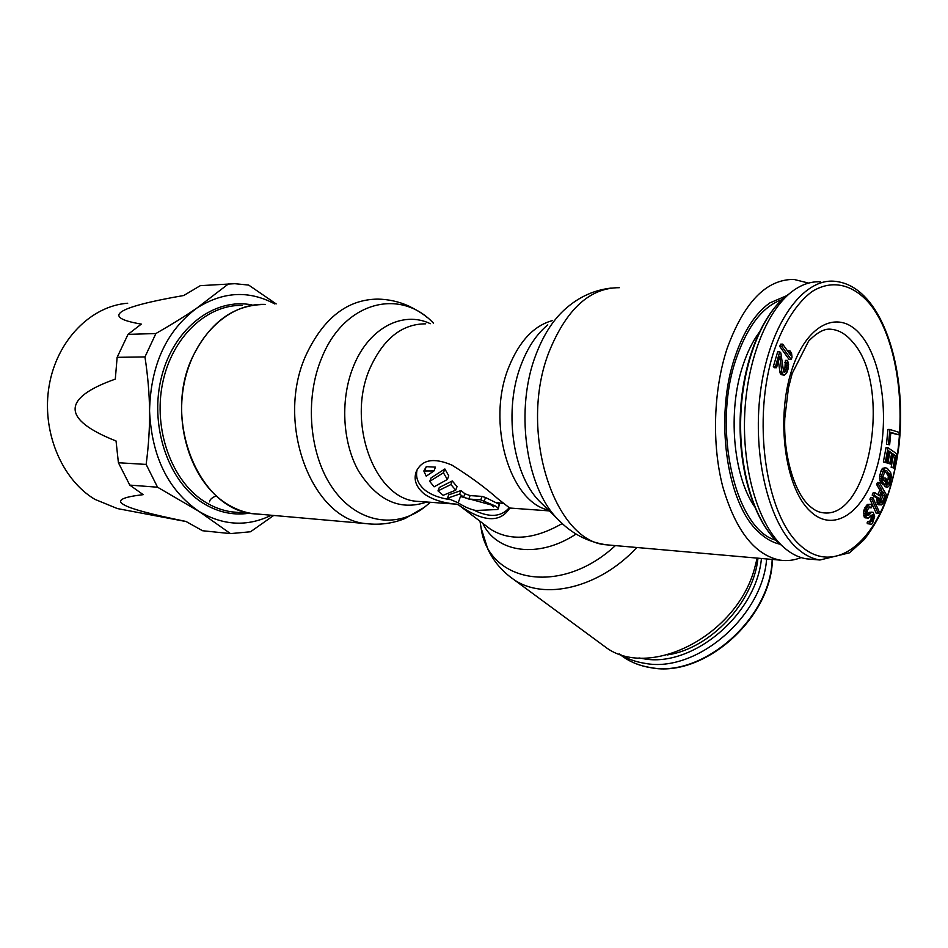 <?xml version="1.0" encoding="UTF-8"?>
<svg xmlns="http://www.w3.org/2000/svg" width="948" height="948" viewBox="0 0 948 948"><rect width="100%" height="100%" fill="white"/><g stroke="black" fill="none" stroke-linecap="round" stroke-linejoin="round"><path stroke-width="1.42" d="M758.969 332.724C752.534 341.576 747.19 352.49 742.924 365.466C727.471 411.017 733.041 475.529 754.43 506.445M781.981 299.651C762.82 306.358 747.605 325.911 736.323 358.308C711.664 428.295 735.221 529.174 775.582 540.123M811.701 559.296L806.582 558.846C798.038 557.495 789.874 553.146 782.076 545.787L781.318 545.064C757.464 521.815 741.988 468.241 744.773 412.913C747.534 357.586 768.176 307.91 794.104 290.041C802.802 284.056 811.595 281.319 820.47 281.829M890.8 432.892L898.965 434.859L899.202 432.395L889.888 429.491L888.454 444.411L889.651 444.766L890.847 432.347L898.965 434.859M889.888 429.491L887.92 429.444L886.487 444.351L889.651 444.766M887.992 447.717L886.025 447.657L883.358 462.008L886.475 462.861L888.691 450.893L891.724 453.002L889.817 463.335L890.942 464.105L892.85 453.784L895.291 455.478L893.099 467.364L894.237 468.134L896.855 453.879L887.992 447.717L885.337 462.079L886.475 462.861M892.637 454.921L893.336 455.407L891.144 467.281L894.237 468.134M888.477 452.042L889.757 452.931L887.849 463.252L890.942 464.105M885.515 467.755L882.422 468.348L880.929 471.085L879.602 476.489L880.396 481.833L883.015 484.807L884.982 484.902L886.581 479.333L885.539 478.136L884.579 481.477L883.18 479.889L882.73 477.413L885.231 470.386L886.759 470.67L890.243 476.169L889.07 482.674L887.814 484.677L887.186 484.452L886.546 486.68L887.518 487.296L889.402 485.506L891.487 476.619L890.753 472.815L887.399 468.454L885.515 467.755L884.389 468.431L881.936 474.521L881.498 478.467L882.363 481.928L884.982 484.902M887.186 484.452L885.219 484.357L884.579 486.585L887.518 487.296M884.911 470.718L888.288 476.074L888.063 479.25L886.013 484.392M885.539 478.136L883.572 478.053L883.098 479.688M879.424 482.591L878.595 484.57L881.794 490.152L879.448 495.792L875.134 492.877L874.151 495.212L878.926 498.316L879.199 503.352L881.415 504.905L883.263 502.961L886.534 495.034L879.424 482.591L877.445 482.496L876.616 484.475L879.815 490.057L877.872 494.726M875.134 492.877L873.155 492.77L872.172 495.105L876.959 498.198L877.22 503.234L878.429 504.739L880.396 504.857M872.824 497.499L870.845 497.392L869.909 499.193L876.272 513.413L878.251 513.543L879.175 511.73L872.824 497.499L871.887 499.3L878.251 513.543M870.051 521.471L868.072 521.341L867.041 522.952L867.562 523.687L871.567 524.303L872.539 523.308L874.637 516.423L873.25 512.394L871.176 512.489L868.534 515.546L867.076 515.191L866.721 514.172L867.586 509.74L869.766 506.884L871.165 507.855L872.196 506.268L871.556 505.177L870.454 504.277L869.245 504.585L866.875 507.701L865.441 513.543L866.152 517.134L868.131 518.236L872.456 514.657L873.203 516.079L872.705 519.954L869.02 523.083L870.525 524.363M871.011 515.333L871.117 518.686L869.66 521.447M870.454 504.277L867.254 504.466L863.675 510.996L864.173 517.004L868.131 518.236M869.043 507.536L871.165 507.855M872.101 512.11L869.197 512.37L867.017 515.001M782.669 344.124L780.595 344.16L779.718 346.411L789.115 359.482L791.189 359.47L792.042 357.218L791.521 353.035L789.933 350.819L790.454 355.002L782.669 344.124L781.792 346.376L791.189 359.47M789.933 350.819L787.859 350.843L787.942 351.495M787.48 360.359L786.532 369.459L784.944 372.054L783.617 371.758L780.844 352.929L779.742 351.779L775.428 366.58L776.53 367.717L779.884 356.199L781.733 371.426L782.894 374.223L784.328 375.147L786.579 373.204L787.978 369.353L788.618 364.186L787.48 360.359L785.406 360.37L784.932 367.836L783.498 371.438M778.415 361.247L780.074 372.92L781.259 374.673L784.328 375.147M779.742 351.779L777.668 351.815L773.343 366.592L774.445 367.729L776.53 367.717M881.901 493.671L883.003 495.591L880.36 501.93M886.487 444.351L888.454 444.411M880.088 498.044L882.707 491.739L884.97 495.697L882.363 501.99L881.225 502.855L880.171 501.611L880.088 498.044M883.358 462.008L885.337 462.079M891.144 467.281L893.099 467.364M893.336 455.407L895.291 455.478M887.849 463.252L889.817 463.335M889.757 452.931L891.724 453.002M880.396 481.833L882.363 481.928M879.791 480.66L881.77 480.755M879.519 478.385L881.498 478.467M879.602 476.489L881.581 476.583M879.969 474.427L881.936 474.521M880.929 471.085L882.908 471.168M881.64 469.438L883.619 469.521M882.422 468.348L884.389 468.431M884.579 486.585L886.546 486.68M886.51 483.859L888.477 483.954M887.103 482.579L889.07 482.674M888.063 479.25L890.018 479.344M888.312 477.579L890.279 477.662M888.288 476.074L890.243 476.169M887.98 474.747L889.947 474.829M887.399 473.573L889.354 473.668M885.017 470.599L886.759 470.67M879.815 490.057L881.794 490.152M876.616 484.475L878.595 484.57M877.836 504.289L879.803 504.395M877.22 503.234L879.199 503.352M876.9 502.108L878.879 502.227M876.71 500.058L878.678 500.177M876.959 498.198L878.926 498.316M872.172 495.105L874.151 495.212M880.976 502.677L881.806 502.724M880.396 501.871L882.363 501.99M883.003 495.591L884.97 495.697M869.909 499.193L871.887 499.3M867.041 522.952L869.02 523.083M869.695 521.424L871.674 521.554M870.726 519.824L872.705 519.954M871.117 518.686L873.096 518.817M871.402 517.217L873.381 517.347M871.224 515.949L873.203 516.079M871.046 515.285L872.966 515.404M864.991 517.821L866.97 517.952M864.173 517.004L866.152 517.134M863.581 515.309L865.571 515.439M863.462 513.425L865.441 513.543M863.675 510.996L865.666 511.114M864.138 509.254L866.128 509.372M864.896 507.583L866.875 507.701M866.271 505.462L868.261 505.568M867.254 504.466L869.245 504.585M869.6 507.05L870.643 507.109M867.503 515.475L868.534 515.546M867.361 514.693L869.34 514.811M868.392 513.093L870.371 513.224M869.197 512.37L871.176 512.489M867.562 523.687L869.541 523.829M779.718 346.411L781.792 346.376M783.901 372.066L784.944 372.054M783.652 371.284L785.726 371.272M784.47 369.459L786.532 369.459M784.932 367.836L787.006 367.824M785.311 365.572L787.385 365.561M785.228 363.902L787.302 363.89M784.814 362.409L786.887 362.397M781.259 374.673L783.332 374.673M780.82 374.223L782.894 374.223M780.074 372.92L782.147 372.92M779.647 371.438L781.733 371.426M773.343 366.592L775.428 366.58M619.482 654.013C627.043 658.801 635.575 661.917 645.09 663.363C695.796 673.281 762.405 617.077 766.636 558.941M786.603 295.729L769.871 302.898C755.319 313.207 743.694 331.196 734.984 356.863C714.2 416.764 726.618 503.388 758.4 531.828C765.226 538.417 772.407 542.529 779.955 544.176M259.432 514.195L253.626 513.686C199.044 509.929 161.717 419.3 192.977 356.187C210.136 322.119 233.86 304.889 264.113 304.486M600.961 643.763L605.025 646.749C647.982 680.119 735.802 636.949 754.407 569.037L757.179 558.111M449.672 499.56C439.777 498.044 431.767 495.081 425.652 490.661C418.08 484.452 415.236 477.472 417.132 469.722M498.198 499.051C485.056 487.426 469.651 476.133 451.983 465.136C433.686 457.339 421.753 459.555 416.196 471.784C413.435 479.783 416.16 487.201 424.349 494.038C432.655 499.691 443.403 503.08 456.592 504.182L458.382 504.786C483.042 522.135 500.153 523.225 509.74 508.069L498.198 499.051M801.119 557.566C794.128 560.351 787.053 561.204 779.884 560.114C754.549 554.9 735.494 530.359 722.708 486.466C711.711 444.079 713.429 389.877 727.152 348.378C744.05 302.199 766.316 279.222 793.95 279.423L808.585 283.085M518.118 508.649L509.74 508.069M458.192 502.819L447.42 498.245L459.673 494.015L463.619 497.226L468.774 499.039L480.755 499.869L495.745 506.185L460.491 496.491L458.192 502.819C464.461 506.896 470.362 509.443 475.884 510.486L497.262 509.526L498.364 508.839L499.276 504.324L498.364 508.839M455.704 490.163L443.154 495.306L437.988 490.886L439.315 487.462L452.291 480.968L457.043 486.668L455.704 490.163L450.916 484.535L437.988 490.886M447.349 479.475L434.089 486.834L429.728 481.383L431.103 477.839L444.873 468.976L448.748 475.825L447.349 479.475L443.403 472.768L429.728 481.383M433.971 470.943L423.827 470.99L426.221 476.157L433.971 470.943L435.452 467.127L426.268 466.653L423.827 470.99M509.349 507.524C501.468 517.039 489.642 517.904 473.846 510.095M495.745 506.185L497.949 507.915M484.238 501.018L485.542 497.534L499.276 504.324M459.673 494.015L460.989 490.554L448.724 494.832L447.42 498.245M460.989 490.554L464.923 493.778L470.078 495.591L482.058 496.397L485.542 497.534M504.123 503.613L497.072 502.594M450.916 484.535L452.291 480.968M443.403 472.768L444.873 468.976M123.098 509.657L117.398 508.578L94.847 499.335C61.442 479.415 41.262 430.937 49.178 385.599C56.904 340.214 91.032 305.896 127.696 303.242M265.499 304.415L264.101 304.379C228.61 303.265 193.368 336.528 184.102 383.644C174.622 430.676 193.38 482.473 225.79 503.222C234.642 508.946 243.92 512.477 253.614 513.792L261.221 514.361M157.546 487.213L198.819 511.28L230.483 533.606L202.552 530.738L185.938 521.436C150.803 514.302 129.995 508.661 123.513 504.514C116.189 500.295 122.754 497.013 143.195 494.666L129.781 485.103L118.405 462.743L146.146 464.425L157.546 487.213L129.781 485.103M118.405 462.743L116.047 440.986C62.082 419.715 61.11 398.279 115.3 379.117L117.137 357.325L128.016 334.383L155.899 333.53L144.961 356.922L117.137 357.325M128.016 334.383L141.288 324.098C100.429 317.189 115.846 307.247 183.746 295.503L200.312 285.656L202.362 285.538M276.164 303.917L248.684 285.075L234.843 283.701L200.312 285.656M216.31 495.792C211.914 497.653 209.65 499.679 209.544 501.871M144.961 356.922C147.876 376.131 149.405 394.107 149.547 410.863C149.772 427.619 148.635 445.477 146.146 464.425M228.444 283.914L196.935 308.029C166.457 330.662 150.661 364.933 149.547 410.863C151.704 456.628 168.128 490.104 198.819 511.28C223.041 525.678 247.203 527.005 271.294 515.25M274.825 303.976C249.051 290.124 223.088 291.474 196.935 308.029C185.737 315.743 172.05 324.24 155.899 333.53M230.483 533.606L250.521 531.769L273.699 515.463M870.43 303.23C859.8 289.59 847.619 282.255 833.896 281.212C803.027 278.795 770.641 322.865 761.161 386.737C751.48 450.49 767.347 520.357 795.562 546.889C803.312 554.272 811.429 558.645 819.925 560.007L806.582 558.846M782.527 546.214L776.424 540.952C753.222 518.366 738.208 466.534 740.909 413.055C743.576 359.576 763.59 311.513 788.795 294.129L789.779 293.359M826.822 329.323L831.076 329.264C839.087 329.987 846.386 334.371 852.963 342.394C892.838 386.618 869.328 522.028 821.88 512.572C817.567 511.956 813.088 509.396 808.443 504.905M861.531 335.924C883.252 362.93 889.828 422.678 876.864 467.506C864.221 512.619 833.28 534.613 809.296 510.332C785.086 486.798 775.938 419.36 791.426 371.142C806.558 322.569 840.058 308.266 861.531 335.924M870.774 305.078C899.972 342.856 908.445 423.009 891.227 483.693C874.423 544.721 832.676 576.609 799.117 544.306C765.237 513.081 751.894 418.435 773.888 351.364C783.344 323.789 796.711 303.052 811.879 291.676C832.403 278.759 854.018 284.471 870.774 305.078M772.158 559.427C770.831 618.416 702.847 677.998 650.743 667.582C640.564 666.017 631.522 662.557 623.594 657.189L619.625 654.262M638.952 657.924L643.408 658.718C692.23 668.103 756.35 614.6 761.434 558.49M667.451 654.914C710.336 648.55 753.376 602.798 757.985 558.182M425.711 323.837C402.071 323.849 383.525 338.578 370.087 368.025C345.949 421.896 374.579 498.932 416.824 501.302L421.493 501.634M426.766 502.025C400.056 511.102 377.257 500.698 358.391 470.789C342.133 441.673 340.131 398.101 353.794 365.549C369.199 327.629 403.125 310.529 430.333 323.695M429.017 503.459L424.301 507.346C396.11 529.008 357.799 523.13 333.589 489.512C309.285 456.095 304.095 398.788 322.119 356.922C344.954 301.108 400.601 287.872 433.532 323.268M372.315 524.161L366.521 523.651C311.939 520.073 274.576 422.535 306.275 354.528C323.671 317.888 347.501 299.414 377.766 299.106C388.55 299.295 398.847 301.594 408.671 306.003C417.393 310.351 423.424 314.096 426.79 317.248M493.553 506.896L491.645 505.426M552.577 320.554C533.925 325.591 519.326 341.138 508.768 367.208C486.099 422.429 509.574 501.919 548.477 510.095M547.766 324.891C536.746 333.969 527.929 347.098 521.293 364.293C503.507 409.181 512.216 473.218 538.95 500.781L544.188 505.9M611.211 288.062C595.024 289.934 580.496 296.238 567.639 306.986C554.568 317.722 544.069 333.447 536.13 354.137C514.811 408.209 525.311 485.814 557.033 518.449L563.171 524.445M619.328 287.682C590.083 287.718 566.786 308.823 549.413 350.973C517.738 429.503 553.727 541.841 606.447 544.816L612.029 545.301M562.176 523.569C533.961 539.661 510.012 541.498 490.317 529.091L487.094 526.638M482.816 523.391C496.397 552.684 538.322 559.036 576.076 534.044M480.672 525.37L481.122 528.083C488.125 582.404 560.706 596.422 615.382 545.598M509.372 576.289L513.366 579.228C543.631 600.925 599.337 588.127 636.819 547.494M463.619 497.226L464.923 493.778M468.774 499.039L470.078 495.591M480.755 499.869L482.058 496.397M424.787 470.445L426.268 466.653M242.356 305.398C207.019 304.344 171.967 336.919 162.629 383.122C153.078 429.266 171.493 480.269 203.63 501.042L204.223 501.433C213.075 507.085 222.33 510.569 232.011 511.884L253.614 513.792M252.014 304.948C214.959 297.388 174.456 327.285 161.835 375.74C148.919 424.052 167.476 480.328 201.924 502.44L202.528 502.831C217.234 512.05 232.533 515.546 248.423 513.342M870.62 303.479C894.248 334.383 905.008 391.962 898.965 445.584C896.026 468.656 890.67 489.642 882.896 508.555C877.35 520.428 871.094 530.809 864.102 539.685L849.586 552.779L819.925 560.007M807.862 504.312C793.938 490.353 783.249 454.969 784.79 418.186L788.487 387.732L792.208 373.394L808.549 341.221C817.117 332.333 824.63 328.352 831.076 329.264L826.538 329.371M781.318 545.064L776.424 540.952C752.522 517.691 737.757 466.25 740.376 413.115C743.078 359.991 762.82 312.248 788.795 294.129M619.139 653.895L623.594 657.189C631.629 662.628 640.789 666.148 651.075 667.736C703.57 678.175 771.364 618.511 772.419 559.45M765.877 305.943L769.871 302.898M779.884 560.114L606.447 544.816C587.357 542.019 570.886 533.238 557.033 518.449L544.247 505.959M458.382 504.786L487.165 526.697M549.319 510.901L509.763 508.033M456.592 504.182L421.445 501.634M479.996 521.234L481.122 528.083L487.829 549.153C493.659 561.323 502.167 571.348 513.366 579.228L605.025 646.749M430.439 502.286L424.301 507.346L405.377 518.343C392.982 523.438 380.029 525.204 366.521 523.651L253.626 513.686M117.398 508.578L186.14 521.566"/></g></svg>
